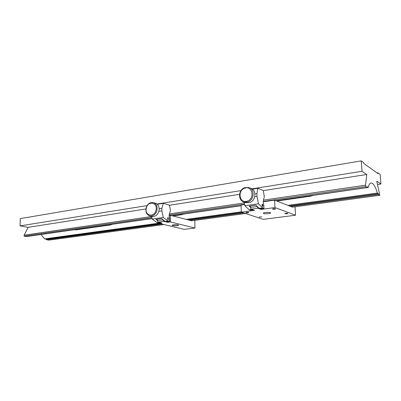 <?xml version="1.0" encoding="UTF-8"?>
<svg xmlns="http://www.w3.org/2000/svg" width="401" height="401" viewBox="0 0 401 401"><rect width="100%" height="100%" fill="white"/><g stroke="black" fill="none" stroke-linecap="round" stroke-linejoin="round"><path stroke-width="0.6" d="M292.264 207.172L379.832 195.312L376.785 181.212L380.95 184.014L380.133 174.41L377.942 172.841L378.003 173.583L363.822 163.483L363.762 162.696L361.216 160.871L20.311 218.6L20.05 225.888L28.175 227.322L24.105 235.192L151.633 216.515M183.803 214.009L181.768 214.705L175.307 215.633L172.661 215.613M112.425 224.289L110.766 224.901L76.285 229.848L74.095 229.813M313.336 195.352L310.524 196.214L276.865 201.046M276.053 200.726L368.283 187.437C368.9 184.64 369.812 183.147 371.02 182.961C373.251 183.036 375.361 186.4 377.351 193.061L287.803 205.397M241.327 211.803L186.034 219.417M159.327 223.096L44.626 238.901L46.551 239.207L160.21 223.633M41.047 234.57L44.626 238.901M28.501 236.309L152.084 218.58M171.994 215.713L241.096 205.758M161.854 224.024L46.536 239.748L48.922 240.129L164.014 224.54M191.392 220.836L245.487 213.507M290.524 206.485L378.494 194.49L379.832 195.312M189.307 220.284L243.572 212.886M380.95 184.014L377.541 184.51M377.942 172.841L377.135 172.966M361.216 160.871L362.033 171.282L251.948 188.861M240.991 190.61L157.062 204.009M147.107 205.598L20.05 225.888M362.033 171.282L366.78 174.475L263.251 190.635M239.542 194.335L169.478 205.267M145.939 208.941L28.175 227.322M169.322 213.923L244.294 202.946M263.447 200.139L365.552 185.187L366.78 174.475M263.357 201.427L365.662 186.575L367.166 187.503L275.888 200.655M244.545 204.159L169.162 215.101M151.874 217.613L24.07 236.164L26.656 236.575L152.069 218.5M241.096 205.673L171.793 215.658M365.662 186.575L365.552 185.187M368.283 187.437L367.1 186.706L367.166 187.503M377.351 193.061L378.434 193.728L378.494 194.49M24.07 236.164L24.105 235.192M46.536 239.748L46.551 239.207M187.718 219.863L242.119 212.41M289.206 205.959L378.434 193.728M285.011 213.693C286.294 213.873 287.246 213.788 287.883 213.437L287.753 213.337C286.474 213.157 285.517 213.237 284.885 213.588L285.011 213.693M259.016 217.071L261.768 216.841L259.016 217.071M245.988 212.786C247.287 212.971 248.234 212.891 248.826 212.55L248.655 212.425C247.357 212.239 246.409 212.319 245.818 212.66L245.988 212.786M272.67 209.157C274.003 209.352 274.991 209.262 275.632 208.891L275.487 208.776C274.154 208.58 273.166 208.665 272.525 209.036L272.67 209.157M263.683 213.502C265.151 214.084 270.82 213.598 270.635 212.901L270.284 212.625C268.835 212.029 263.111 212.525 263.317 213.217L263.683 213.502M261.206 208.731L261.236 209.422L257.883 208.234L251.116 209.177L254.515 210.345L241.337 212.154L263.327 219.327L295.497 215.237L295.026 206.801M261.236 209.422L274.961 207.538L295.497 215.237M244.61 204.49L241.071 205.001L241.337 212.154M263.357 201.773L274.6 200.144L292.509 207.142M257.131 206.33L257.883 208.234M250.309 205.984L250.369 207.467L257.141 206.515M274.961 207.538L274.6 200.144M251.116 209.177L250.369 207.467M262.56 206.395L262.665 206.41C263.166 205.743 263.096 205.001 262.46 204.189L262.354 204.174C261.858 204.846 261.923 205.588 262.56 206.395M258.46 203.803L262.625 207.873L263.958 208.35L263.823 205.412C263.126 202.279 263.221 199.763 264.109 197.863L264.244 196.049L263.226 190.49L257.863 188.269L256.906 193.678L256.986 196.46L258.46 203.803L244.866 205.753L249.126 209.743L250.495 210.209L253.081 209.853M251.723 209.382L249.126 209.743M257.863 188.269L252.369 189.147M244.129 202.134L244.866 205.753M250.359 207.287L249.156 206.149L255.943 205.182L259.216 208.345L260.555 208.821L263.958 208.35M262.625 207.873L259.216 208.345M249.397 187.733L250.956 188.365C256.946 190.269 255.798 201.061 249.417 202.68L245.407 202.59M262.179 205.167L262.755 205.929L262.57 204.615L262.179 205.167M262.755 205.929L262.49 206.36M262.189 204.274L262.57 204.615M172.661 225.603C175.538 225.953 177.538 225.818 178.661 225.192L178.104 224.876C175.222 224.52 173.217 224.655 172.089 225.282L172.661 225.603M167.568 221.663L167.578 222.289L163.688 221.332L158.149 222.104L162.064 223.046L159.332 223.422L184.285 229.377L194.961 228.019L194.796 220.375M167.578 222.289L170.36 221.908L194.961 228.019M169.147 215.417L170.27 215.257L191.698 220.791M159.332 223.422L159.322 222.801M162.881 219.628L163.688 221.332M157.327 219.227L157.342 220.58L162.886 219.798M170.36 221.908L170.27 215.257M158.149 222.104L157.342 220.58M168.019 219.658L168.144 219.668C168.761 219.036 168.706 218.365 167.994 217.648L167.869 217.643C167.252 218.269 167.307 218.941 168.019 219.658M163.297 217.452L168.039 220.996L169.588 221.382L169.548 218.715C168.856 215.883 169.067 213.588 170.194 211.823L170.43 210.164L169.453 205.137L163.227 203.347L161.884 208.309L161.864 210.836L163.297 217.452L152.19 219.051L156.981 222.53L158.545 222.906L160.41 222.65M158.846 222.274L156.981 222.53M163.227 203.347L157.367 204.279M151.608 216.41L152.19 219.051M157.342 220.41L155.984 219.422L161.538 218.63L165.247 221.382L166.801 221.768L169.588 221.382M168.039 220.996L165.247 221.382M153.498 202.62L155.398 203.157C158.435 204.365 159.618 206.996 158.946 211.056C157.623 215.041 155.302 216.856 151.984 216.5L151.849 216.47M310.524 196.214L310.499 195.763M110.766 224.901L110.766 224.53M76.29 229.497L76.285 229.848M181.768 214.705L181.763 214.304M175.302 215.237L175.307 215.633M256.906 193.678L254.956 193.974M256.986 196.46L254.735 196.801M245.066 187.583L249.201 187.653C255.206 189.563 254.054 200.41 247.648 202.039L243.828 202.024L245.612 202.66M244.841 188.159C237.086 190.335 239.432 203.878 247.161 201.182C255.071 199.046 252.55 185.287 244.841 188.159M161.884 208.309L159.192 208.72M161.864 210.836L158.901 211.287M149.939 215.989C146.696 214.766 145.418 212.099 146.114 207.984C147.448 203.939 149.864 202.139 153.367 202.585C156.41 203.793 157.593 206.435 156.921 210.515C155.588 214.52 153.262 216.345 149.939 215.989L151.984 216.5M146.375 208.039C144.21 215.693 154.25 218.164 155.974 210.279C158.099 202.49 148.009 200.264 146.375 208.039M243.828 202.024C237.552 200.224 238.475 189.352 244.961 187.578L249.201 187.653M158.741 211.768L159.037 210.66"/></g></svg>
